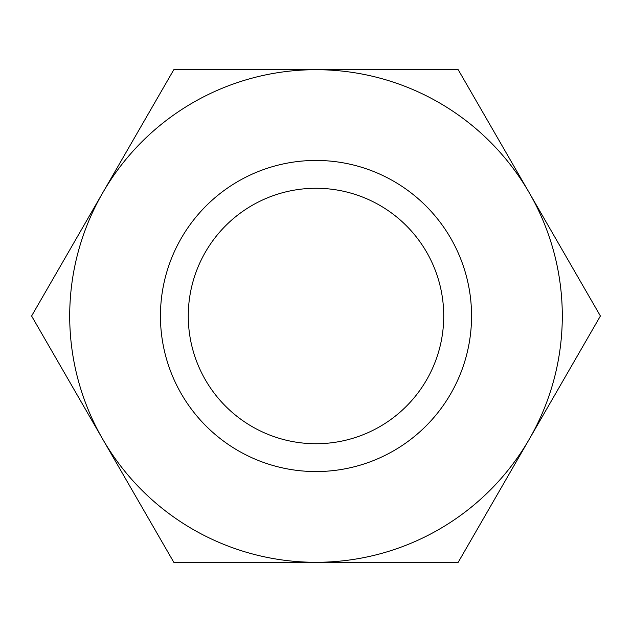 <?xml version="1.0" encoding="UTF-8"?>
<svg xmlns="http://www.w3.org/2000/svg" width="632" height="632" viewBox="0 0 632 632"><rect width="100%" height="100%" fill="white"/><g stroke="black" fill="none" stroke-linecap="round" stroke-linejoin="round"><path stroke-width="0.95" d="M173.8 562.298L31.6 316L173.8 69.702L316 69.702A246.298 246.298 0 0 0 102.7 439.145A246.298 246.298 0 0 0 316 562.298L458.2 562.298L529.3 439.145A246.298 246.298 0 0 0 529.3 192.855L600.4 316L529.3 439.145A246.298 246.298 0 0 1 316 562.298L173.8 562.298M458.2 69.702L529.3 192.855A246.298 246.298 0 0 0 316 69.702L458.2 69.702M188.273 316A127.727 127.727 0 0 0 379.864 426.616A127.727 127.727 0 0 0 379.864 205.384A127.727 127.727 0 0 0 188.273 316M160.441 316A155.559 155.559 0 0 0 393.776 450.719A155.559 155.559 0 0 0 393.776 181.281A155.559 155.559 0 0 0 160.441 316"/></g></svg>
